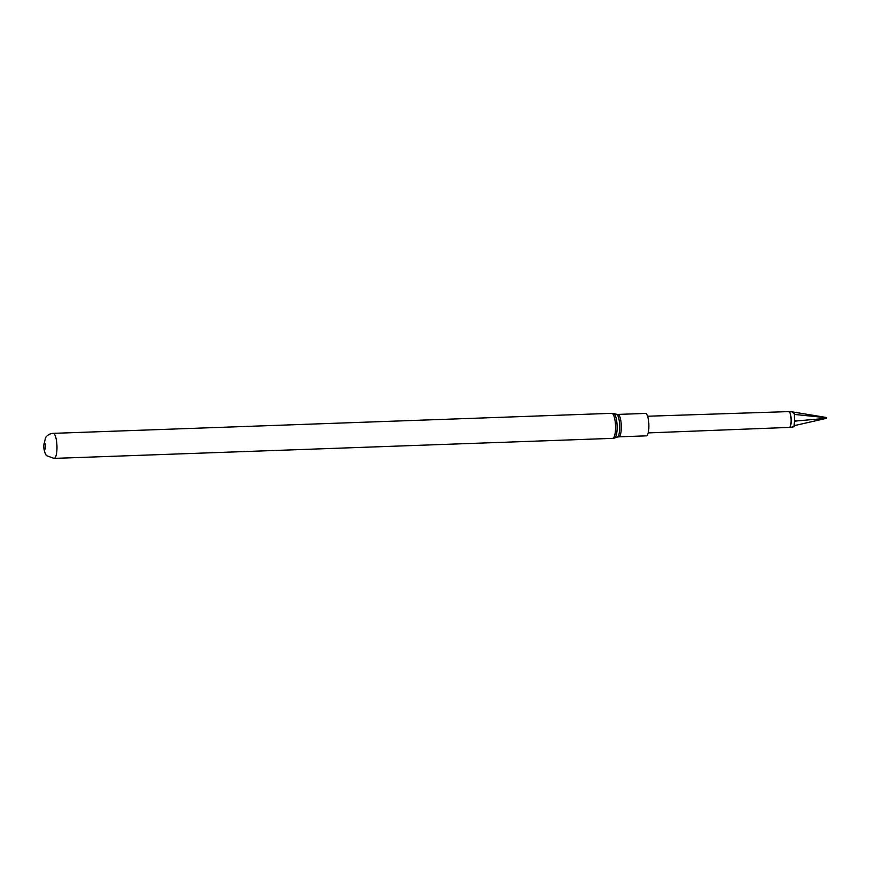 <?xml version="1.0" encoding="UTF-8"?>
<svg xmlns="http://www.w3.org/2000/svg" width="870" height="870" viewBox="0 0 870 870"><rect width="100%" height="100%" fill="white"/><g stroke="black" fill="none" stroke-linecap="round" stroke-linejoin="round"><path stroke-width="1.3" d="M648.183 432.901L789.307 427.409A7.906 2.066 -92.1 0 0 789.851 427.094A7.906 2.066 -92.1 0 0 791.091 419.427A7.906 2.066 -92.1 0 0 789.307 411.88A7.906 2.066 -92.1 0 0 789.199 411.782A7.906 2.066 -92.1 0 0 788.742 411.608L647.584 416.23M826.5 418.329L796.8 420.928L794.44 421.656L794.571 425.571L826.5 418.329L826.217 417.448L791.7 411.793L794.321 413.576L794.462 420.362L794.321 413.576M646.236 413.728A11.223 2.925 87.9 0 1 648.879 425.887A11.223 2.925 87.9 0 1 646.323 435.848L618.755 436.838A11.223 2.925 87.9 0 0 621.311 426.876A11.223 2.925 87.9 0 0 618.668 414.718A11.223 2.925 87.9 0 0 617.95 414.414L645.518 413.424A11.223 2.925 87.9 0 1 646.236 413.728M791.972 427.007L794.016 426.768L794.44 421.656M796.8 420.928L794.462 420.362M789.906 427.029A7.786 2.034 -92.1 0 0 789.949 426.974A7.786 2.034 -92.1 0 0 791.167 419.427A7.786 2.034 -92.1 0 0 789.416 411.988A7.786 2.034 -92.1 0 0 789.362 411.934M794.571 425.571L794.016 426.768M826.391 417.709L794.821 414.468M617.95 414.414L616.525 414.261A11.462 2.991 87.9 0 1 617.026 414.544A11.462 2.991 87.9 0 1 619.712 426.528A11.462 2.991 87.9 0 1 617.341 437.099L614.59 438.023A12.289 3.208 87.9 0 0 617.135 426.681A12.289 3.208 87.9 0 0 614.242 413.837A12.289 3.208 87.9 0 0 613.709 413.533L611.806 413.326A12.528 3.273 87.9 0 1 612.6 413.663A12.528 3.273 87.9 0 1 615.547 427.246A12.528 3.273 87.9 0 1 612.697 438.36L614.59 438.023M54.125 458.392L47.393 455.978C45.805 455.782 44.5 452.53 43.5 446.234L45.588 437.588C47.426 434.989 49.971 433.586 53.222 433.358A12.528 3.273 87.9 0 1 54.027 433.695A12.528 3.273 87.9 0 1 56.974 447.278A12.528 3.273 87.9 0 1 54.125 458.392L612.697 438.36M44.74 443.113A3.175 0.826 87.9 0 1 45.49 446.941A3.175 0.826 87.9 0 1 44.566 449.29A3.175 0.826 87.9 0 1 43.826 445.462A3.175 0.826 87.9 0 1 44.74 443.113M791.874 411.608L789.09 411.706M53.222 433.358L611.806 413.326M616.525 414.261L613.709 413.533M617.341 437.099L618.755 436.838M792.679 427.17L789.655 427.279"/></g></svg>

